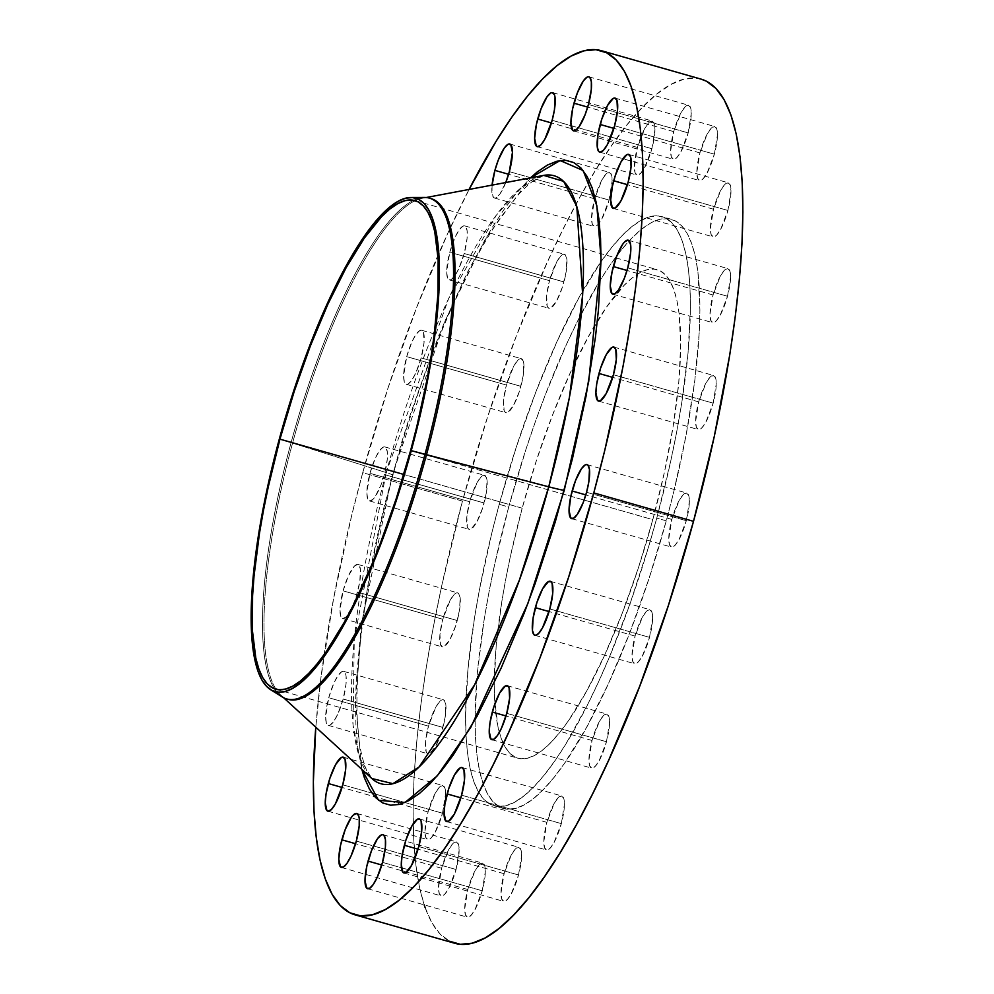 <?xml version="1.0" encoding="UTF-8"?>
<svg xmlns="http://www.w3.org/2000/svg" width="994" height="994" viewBox="0 0 994 994"><rect width="100%" height="100%" fill="white"/><g stroke="black" fill="none" stroke-linecap="round" stroke-linejoin="round"><path stroke-width="0.75" stroke-dasharray="4.97 3.73" d="M328.741 697.738A28.081 7.12 105.9 0 1 343.651 671.36A28.081 7.12 105.9 0 1 343.178 699.006L442.914 727.434A28.081 7.12 -74.1 0 0 443.386 699.788A28.081 7.12 -74.1 0 0 428.476 726.167L328.741 697.738L325.647 717.059L326.405 723.135L328.604 725.434L330.157 725.036L333.86 721.222L337.873 713.928L343.178 699.006L346.049 683.86L346.086 676.218L345.514 673.597L343.315 671.298L341.762 671.696L338.059 675.51L334.046 682.803L328.741 697.738L428.476 726.167L435.782 707.206L439.721 701.553L443.051 699.726L444.318 700.372L445.821 704.647L445.175 717.022L441.336 732.702L435.596 746.382L429.893 753.464L427.072 753.228L426.128 751.563L425.606 741.313L428.476 726.167A28.081 7.12 -74.1 0 0 427.992 753.8A28.081 7.12 -74.1 0 0 442.914 727.434L343.178 699.006A28.081 7.12 105.9 0 1 328.256 725.371A28.081 7.12 105.9 0 1 328.741 697.738M428.054 811.961L342.011 787.434L428.054 811.961L435.372 793.001L439.311 787.347L442.628 785.521L444.84 787.82L445.585 793.895L442.504 813.229A28.081 7.12 -74.1 0 0 442.976 785.583A28.081 7.12 -74.1 0 0 428.054 811.961A28.081 7.12 -74.1 0 0 427.582 839.595A28.081 7.12 -74.1 0 0 442.504 813.229L435.186 832.177L431.247 837.843L427.929 839.657L425.718 837.358L424.972 831.282L428.054 811.961M342.768 784.788L442.504 813.229L342.768 784.788M441.609 868.247L355.566 843.72L441.609 868.247L448.928 849.298L452.866 843.633L456.184 841.819L458.396 844.117L459.141 850.193L456.06 869.514A28.081 7.12 -74.1 0 0 456.532 841.881A28.081 7.12 -74.1 0 0 441.609 868.247A28.081 7.12 -74.1 0 0 441.137 895.892A28.081 7.12 -74.1 0 0 456.06 869.514L448.741 888.474L444.803 894.128L441.485 895.954L439.273 893.643L438.528 887.58L441.609 868.247M356.324 841.086L456.06 869.514L356.324 841.086M467.814 889.531L381.771 865.004L467.814 889.531L475.132 870.582L479.058 864.917L482.388 863.103L484.587 865.401L485.333 871.477L482.252 890.798A28.081 7.12 -74.1 0 0 482.724 863.165A28.081 7.12 -74.1 0 0 467.814 889.531A28.081 7.12 -74.1 0 0 467.329 917.164A28.081 7.12 -74.1 0 0 482.252 890.798L474.933 909.746L470.994 915.412L467.677 917.238L465.478 914.927L464.72 908.851L467.814 889.531M382.516 862.37L482.252 890.798L382.516 862.37M504.082 873.714L418.039 849.187L504.082 873.714L511.401 854.765L515.339 849.1L518.657 847.286L520.868 849.584L521.614 855.66L518.533 874.981A28.081 7.12 -74.1 0 0 519.005 847.348A28.081 7.12 -74.1 0 0 504.082 873.714A28.081 7.12 -74.1 0 0 503.61 901.359A28.081 7.12 -74.1 0 0 518.533 874.981L511.214 893.941L507.275 899.595L503.958 901.421L501.746 899.123L501.001 893.047L504.082 873.714M418.797 846.553L518.533 874.981L418.797 846.553M546.886 822.361L460.843 797.834L546.886 822.361L554.205 803.4L558.143 797.747L561.461 795.921L563.673 798.232L564.418 804.295L561.337 823.628A28.081 7.12 -74.1 0 0 561.809 795.983A28.081 7.12 -74.1 0 0 546.886 822.361A28.081 7.12 -74.1 0 0 546.414 849.994A28.081 7.12 -74.1 0 0 561.337 823.628L554.018 842.577L550.08 848.242L546.762 850.056L544.55 847.758L543.805 841.682L546.886 822.361M461.601 795.188L561.337 823.628L461.601 795.188M592.039 740.48L505.983 715.953L592.039 740.48L599.345 721.532L603.283 715.866L606.613 714.04L608.813 716.351L609.558 722.427L606.477 741.748A28.081 7.12 -74.1 0 0 606.949 714.114A28.081 7.12 -74.1 0 0 592.039 740.48A28.081 7.12 -74.1 0 0 591.554 768.114A28.081 7.12 -74.1 0 0 606.477 741.748L599.158 760.696L595.22 766.362L591.902 768.176L589.691 765.877L588.945 759.801L592.039 740.48M506.741 713.319L606.477 741.748L506.741 713.319M635.091 636.098L549.048 611.571L635.091 636.098L642.41 617.15L646.349 611.484L649.666 609.657L651.865 611.969L652.623 618.044L649.529 637.365A28.081 7.12 -74.1 0 0 650.014 609.732A28.081 7.12 -74.1 0 0 635.091 636.098A28.081 7.12 -74.1 0 0 634.619 663.731A28.081 7.12 -74.1 0 0 649.529 637.365L642.223 656.313L638.285 661.979L634.955 663.793L632.756 661.495L632.01 655.419L635.091 636.098M549.806 608.937L649.529 637.365L549.806 608.937M671.857 519.427L585.814 494.9L671.857 519.427L679.175 500.479L683.114 494.813L686.432 492.999L688.631 495.298L689.389 501.374L686.295 520.694A28.081 7.12 -74.1 0 0 686.779 493.061A28.081 7.12 -74.1 0 0 671.857 519.427A28.081 7.12 -74.1 0 0 671.385 547.073A28.081 7.12 -74.1 0 0 686.295 520.694L678.977 539.655L675.05 545.308L671.72 547.135L669.521 544.824L668.776 538.76L671.857 519.427M586.559 492.266L686.295 520.694L586.559 492.266M698.72 401.899L612.677 377.372L698.72 401.899L706.038 382.938L709.977 377.273L713.294 375.459L715.506 377.757L716.252 383.833L713.17 403.154A28.081 7.12 -74.1 0 0 713.642 375.521A28.081 7.12 -74.1 0 0 698.72 401.899A28.081 7.12 -74.1 0 0 698.248 429.532A28.081 7.12 -74.1 0 0 713.17 403.154L705.852 422.115L701.913 427.78L698.596 429.594L696.384 427.296L695.638 421.22L698.72 401.899M613.435 374.726L713.17 403.154L613.435 374.726M713.071 294.994L627.028 270.467L713.071 294.994L720.377 276.046L724.315 270.38L727.645 268.566L729.844 270.865L730.59 276.941L727.509 296.262A28.081 7.12 -74.1 0 0 727.981 268.628A28.081 7.12 -74.1 0 0 713.071 294.994A28.081 7.12 -74.1 0 0 712.586 322.64A28.081 7.12 -74.1 0 0 727.509 296.262L720.19 315.222L716.252 320.876L712.934 322.702L710.735 320.403L709.977 314.328L713.071 294.994M627.773 267.833L727.509 296.262L627.773 267.833M713.481 209.212L627.438 184.685L713.481 209.212L720.799 190.252L724.738 184.586L728.055 182.772L730.255 185.07L731.012 191.146L727.919 210.467A28.081 7.12 -74.1 0 0 728.403 182.834A28.081 7.12 -74.1 0 0 713.481 209.212A28.081 7.12 -74.1 0 0 713.009 236.845A28.081 7.12 -74.1 0 0 727.919 210.467L720.613 229.428L716.674 235.093L713.344 236.907L711.145 234.609L710.399 228.533L713.481 209.212M628.183 182.039L727.919 210.467L628.183 182.039M699.925 152.914L613.882 128.388L699.925 152.914L707.243 133.966L711.182 128.301L714.5 126.474L716.699 128.785L717.457 134.849L714.363 154.182A28.081 7.12 -74.1 0 0 714.848 126.549A28.081 7.12 -74.1 0 0 699.925 152.914A28.081 7.12 -74.1 0 0 699.453 180.548A28.081 7.12 -74.1 0 0 714.363 154.182L707.057 173.13L703.118 178.796L699.788 180.61L697.589 178.311L696.844 172.235L699.925 152.914M614.627 125.753L714.363 154.182L614.627 125.753M673.733 131.63L587.678 107.103L673.733 131.63L681.039 112.682L684.978 107.017L688.308 105.202L690.507 107.501L691.252 113.577L688.171 132.898A28.081 7.12 -74.1 0 0 688.643 105.265A28.081 7.12 -74.1 0 0 673.733 131.63A28.081 7.12 -74.1 0 0 673.249 159.276A28.081 7.12 -74.1 0 0 688.171 132.898L680.853 151.858L676.914 157.512L673.597 159.338L671.385 157.027L670.639 150.964L673.733 131.63M588.436 104.469L688.171 132.898L588.436 104.469M637.452 147.447L551.409 122.921L637.452 147.447L644.771 128.487L648.697 122.834L652.027 121.007L654.226 123.318L654.971 129.382L651.89 148.715A28.081 7.12 -74.1 0 0 652.375 121.069A28.081 7.12 -74.1 0 0 637.452 147.447A28.081 7.12 -74.1 0 0 636.968 175.081A28.081 7.12 -74.1 0 0 651.89 148.715L644.572 167.663L640.645 173.329L637.316 175.143L635.116 172.844L634.371 166.768L637.452 147.447M552.155 120.286L651.89 148.715L552.155 120.286M594.648 198.812L508.605 174.273L594.648 198.812L601.966 179.852L605.893 174.186L609.223 172.372L611.422 174.671L612.167 180.746L609.086 200.067A28.081 7.12 -74.1 0 0 609.571 172.434A28.081 7.12 -74.1 0 0 594.648 198.812A28.081 7.12 -74.1 0 0 594.163 226.446A28.081 7.12 -74.1 0 0 599.345 222.88A28.081 7.12 -74.1 0 0 609.086 200.067L601.768 219.028L597.841 224.694L594.511 226.508L592.312 224.209L591.567 218.133L594.648 198.812M509.35 171.639L609.086 200.067L509.35 171.639M449.773 252.252A28.081 7.12 105.9 0 1 464.695 225.887A28.081 7.12 105.9 0 1 464.21 253.52L563.946 281.948A28.081 7.12 -74.1 0 0 564.418 254.315A28.081 7.12 -74.1 0 0 549.508 280.681L449.773 252.252L446.691 271.573L447.437 277.649L449.636 279.96L451.189 279.562L454.892 275.748L458.905 268.455L464.21 253.52L467.081 238.374L467.118 230.732L465.614 226.458L464.347 225.824L462.794 226.21L459.091 230.024L455.078 237.317L449.773 252.252L549.508 280.681L556.826 261.733L560.753 256.067L564.083 254.253L565.35 254.886L566.853 259.161L566.207 271.548L562.368 287.216L556.628 300.909L550.924 307.991L548.104 307.742L547.172 306.077L546.638 295.827L549.508 280.681A28.081 7.12 -74.1 0 0 549.023 308.326A28.081 7.12 -74.1 0 0 563.946 281.948L464.21 253.52A28.081 7.12 105.9 0 1 449.3 279.886A28.081 7.12 105.9 0 1 449.773 252.252M406.708 356.635A28.081 7.12 105.9 0 1 421.63 330.269A28.081 7.12 105.9 0 1 421.158 357.902L520.881 386.331A28.081 7.12 -74.1 0 0 521.365 358.697A28.081 7.12 -74.1 0 0 506.443 385.063L406.708 356.635L403.626 375.956L404.372 382.031L406.583 384.343L408.124 383.945L411.827 380.13L415.852 372.837L421.158 357.902L424.028 342.756L423.494 332.505L421.282 330.207L419.741 330.592L416.039 334.406L412.013 341.7L406.708 356.635L506.443 385.063L513.761 366.115L517.7 360.449L521.018 358.635L523.229 360.934L523.788 363.543L523.155 375.931L519.315 391.599L513.575 405.291L507.859 412.373L505.039 412.125L504.107 410.46L503.573 400.209L506.443 385.063A28.081 7.12 -74.1 0 0 505.971 412.709A28.081 7.12 -74.1 0 0 520.881 386.331L421.158 357.902A28.081 7.12 105.9 0 1 406.235 384.268A28.081 7.12 105.9 0 1 406.708 356.635M343.079 590.846A28.081 7.12 105.9 0 1 358.002 564.468A28.081 7.12 105.9 0 1 357.517 592.101L457.252 620.529A28.081 7.12 -74.1 0 0 457.737 592.896A28.081 7.12 -74.1 0 0 442.815 619.274L343.079 590.846L339.998 610.167L340.743 616.243L342.942 618.541L346.272 616.727L352.224 607.036L355.951 597.369L359.791 581.701L360.424 569.313L358.921 565.052L357.654 564.406L354.336 566.22L348.385 575.911L343.079 590.846L442.815 619.274L450.133 600.314L454.072 594.648L457.389 592.834L458.656 593.48L460.16 597.742L459.514 610.13L455.687 625.798L449.934 639.49L444.231 646.572L442.678 646.97L440.479 644.671L439.944 634.42L442.815 619.274A28.081 7.12 -74.1 0 0 442.342 646.908A28.081 7.12 -74.1 0 0 457.252 620.529L357.517 592.101A28.081 7.12 105.9 0 1 342.607 618.479A28.081 7.12 105.9 0 1 343.079 590.846M369.954 473.306A28.081 7.12 105.9 0 1 384.864 446.927A28.081 7.12 105.9 0 1 384.392 474.573L484.128 503.001A28.081 7.12 -74.1 0 0 484.6 475.368A28.081 7.12 -74.1 0 0 469.677 501.734L369.954 473.306L366.861 492.626L367.606 498.702L369.818 501.001L373.135 499.187L375.061 496.789L381.025 484.886L384.392 474.573L387.262 459.427L387.3 451.785L385.796 447.511L384.529 446.865L382.976 447.263L379.273 451.077L375.247 458.371L369.954 473.306L469.677 501.734L476.996 482.786L480.934 477.12L484.252 475.306L486.464 477.605L487.035 480.214L486.389 492.589L482.55 508.269L476.809 521.949L471.094 529.044L468.286 528.796L467.342 527.131L466.82 516.88L469.677 501.734A28.081 7.12 -74.1 0 0 469.205 529.367A28.081 7.12 -74.1 0 0 484.128 503.001L384.392 474.573A28.081 7.12 105.9 0 1 369.47 500.939A28.081 7.12 105.9 0 1 369.954 473.306M543.73 175.391L520.993 187.816L496.217 215.363L448.605 298.66L386.206 472.597A20.427 0.969 15.2 0 1 392.953 475.194A20.427 0.969 15.2 0 1 392.245 475.256L445.362 320.205L485.619 238.448L530.448 177.889L514.967 194.874L503.312 210.504L491.409 228.757L467.342 272.418L443.697 324.156L432.315 352.435L410.982 412.498L401.241 443.684L384.069 506.903L376.801 538.301L370.513 569.177L361.108 628.146L356.187 681.511L355.492 705.454L355.976 727.26L357.629 746.693L361.841 769.368L355.517 701.975L361.99 621.412L392.245 475.256A20.427 0.969 -164.8 0 0 392.953 475.194A20.427 0.969 -164.8 0 0 386.206 472.597A316.092 80.216 -74.1 0 0 371.806 778.501C371.284 777.817 365.817 774.947 360.487 749.252C355.703 723.185 355.728 686.953 360.573 640.534C366.177 589.467 376.974 534.362 392.953 475.194C411.951 405.863 434.428 343.775 460.371 288.919C474.026 260.329 487.42 236.535 500.541 217.537L518.694 194.277C536.772 175.242 542.923 175.702 543.73 175.391A316.092 80.216 -74.1 0 0 386.206 472.597L292.571 443.076A260.378 66.076 -74.1 0 0 288.148 699.341M286.645 698.919A260.378 66.076 105.9 0 1 274.381 688.743A260.378 66.076 105.9 0 1 291.08 442.653L279.302 439.099L291.08 442.653A260.378 66.076 -74.1 0 0 274.381 688.743A260.378 66.076 -74.1 0 0 282.197 696.931M287.403 699.117A260.378 66.076 105.9 0 1 280.706 695.067A260.378 66.076 105.9 0 1 292.571 443.076L386.206 472.597L354.262 639.316L353.032 725.036L359.654 757.788L371.806 778.501M701.031 79.11L695.651 78.128L683.76 79.222L670.863 84.478L657.059 93.846L642.484 107.228L627.301 124.498L611.645 145.497L595.654 170.024L579.502 197.831L563.337 228.657L547.309 262.205L516.284 336.134L487.632 416.809L462.458 501.1L362.723 472.672L351.752 515.178L333.549 598.823L320.9 678.02L315.781 727.198A449.288 114.012 105.9 0 1 362.723 472.672L462.458 501.1A449.288 114.012 -74.1 0 0 454.817 943.294M666.253 520.819L656.761 518.11A306.326 77.731 105.9 0 1 494.006 805.811A306.326 77.731 105.9 0 1 499.224 504.318L508.717 507.027A306.326 77.731 -74.1 0 0 503.511 808.52A306.326 77.731 -74.1 0 0 666.253 520.819L673.746 491.844L686.158 434.8L694.781 380.801L699.279 331.921L699.913 310.004L697.962 272.232L695.378 256.75L691.749 243.754L687.127 233.354L681.536 225.663L675.05 220.73L667.719 218.643L659.606 219.388L650.809 222.967L641.391 229.353L631.463 238.473L621.113 250.252L610.428 264.578L599.531 281.29L577.489 321.273L566.568 344.135L545.42 394.556L535.406 421.605L525.888 449.549L508.717 507.027L494.577 564.766L488.824 593.045L484.016 620.554L477.418 672.242L475.057 717.842L475.505 737.809L477.021 755.614L479.605 771.096L483.221 784.092L487.855 794.492L493.434 802.195L499.932 807.116L507.263 809.203L515.364 808.457L524.173 804.879L533.579 798.493L543.507 789.373L553.869 777.594L564.542 763.268L586.46 727.596L608.415 683.71L629.562 633.29L649.094 578.297L666.253 520.819A306.326 77.731 -74.1 0 0 671.472 219.326A306.326 77.731 -74.1 0 0 616.976 255.545A306.326 77.731 -74.1 0 0 508.717 507.027L499.224 504.318A306.326 77.731 105.9 0 1 661.967 216.617A306.326 77.731 105.9 0 1 656.761 518.11L666.253 520.819M522.173 508.207L403.788 474.461L522.173 508.207A254.004 64.461 -74.1 0 0 517.849 758.198A254.004 64.461 -74.1 0 0 652.809 519.638A254.004 64.461 -74.1 0 0 657.121 269.647A254.004 64.461 -74.1 0 0 522.173 508.207L536.412 460.545L552.602 414.945L570.134 373.135L588.349 336.742L606.514 307.158L623.959 285.526L632.184 277.96L639.987 272.667L647.293 269.697L654.015 269.076L660.091 270.815L665.483 274.891L670.105 281.277L673.944 289.9L676.951 300.685L679.088 313.508L680.716 344.831L678.753 382.64L673.286 425.507L664.526 471.765L652.809 519.638L563.238 494.105L652.809 519.638L638.57 567.301L622.368 612.9L604.837 654.711L586.634 691.103L568.469 720.687L559.61 732.553L551.024 742.319L542.786 749.886L534.983 755.179L527.69 758.149L520.968 758.77L514.88 757.03L509.5 752.955L504.865 746.569L501.038 737.946L498.031 727.173L494.627 699.565L494.267 683.015L496.217 645.205L501.684 602.339L505.673 579.527L510.444 556.081L522.173 508.207M410.597 450.593L563.238 494.105L410.597 450.593M701.155 79.147A449.288 114.012 -74.1 0 0 462.458 501.1L441.721 585.789L433.285 627.251L426.227 667.608L420.636 706.448L416.561 743.413L414.038 778.14L413.094 810.309L413.74 839.582L415.964 865.699L419.754 888.4L424.189 904.863M425.072 907.46L431.856 922.718L440.044 934L449.561 941.219M499.224 504.318L516.383 446.853L535.915 391.847L557.062 341.427L579.017 297.541L600.935 261.869L611.608 247.543L621.971 235.764L631.898 226.644L641.304 220.258L650.113 216.68L658.214 215.934L665.558 218.034L672.043 222.954L677.622 230.645L682.257 241.045L685.872 254.042L688.457 269.523L689.973 287.328L690.42 307.295L688.059 352.895L681.462 404.583L676.653 432.092L670.9 460.371L656.761 518.11L648.51 547.023L630.084 603.532L609.645 656.487L598.91 681.002L587.988 703.876L565.946 743.847L555.05 760.572L544.364 774.885L534.014 786.664L524.087 795.784L514.668 802.17L505.871 805.749L497.758 806.494L490.427 804.407L483.941 799.487L478.35 791.783L473.728 781.383L470.1 768.387L467.515 752.905L466 735.1L465.565 715.133L467.925 669.534L474.511 617.846L479.319 590.337L491.732 533.293L499.224 504.318M362.723 472.672A449.288 114.012 105.9 0 1 469.081 189.444L447.573 233.764L416.548 307.705L387.908 388.381L362.723 472.672M505.76 182.536A28.081 7.12 105.9 0 1 494.44 198.017A28.081 7.12 105.9 0 1 492.08 185.108L492.005 193.159L493.509 197.433L494.776 198.079L496.329 197.682L500.032 193.867L505.996 181.952M430.911 198.527A260.378 66.076 -74.1 0 0 292.571 443.076A260.378 66.076 105.9 0 1 422.338 198.241A260.378 66.076 105.9 0 1 430.153 198.34M424.587 197.458A260.378 66.076 -74.1 0 0 413.628 200.291A260.378 66.076 -74.1 0 0 291.08 442.653A260.378 66.076 105.9 0 1 413.628 200.291A260.378 66.076 105.9 0 1 429.42 198.104M343.651 671.36L443.386 699.788M343.241 757.155L442.976 785.583M356.796 813.452L456.532 841.881M383.001 834.724L482.724 863.165M419.269 818.919L519.005 847.348M462.073 767.554L561.809 795.983M507.213 685.674L606.949 714.114M550.278 581.291L650.014 609.732M587.044 464.633L686.779 493.061M613.907 347.092L713.642 375.521M628.258 240.2L727.981 268.628M628.668 154.405L728.403 182.834M615.112 98.108L714.848 126.549M588.908 76.836L688.643 105.265M552.639 92.641L652.375 121.069M509.835 144.006L609.571 172.434M464.695 225.887L564.418 254.315M421.63 330.269L521.365 358.697M358.002 564.468L457.737 592.896M384.864 446.927L484.6 475.368M283.601 697.726L280.706 695.067M503.511 808.52L494.006 805.811M414.908 200.602L657.121 269.647M275.723 689.177L517.849 758.198M671.472 219.326L661.967 216.617M426.202 197.52L422.338 198.241M369.47 500.939L469.205 529.367M342.607 618.479L442.342 646.908M406.235 384.268L505.971 412.709M449.3 279.886L549.023 308.326M494.44 198.017L594.163 226.446M537.257 146.665L636.968 175.081M573.538 130.848L673.249 159.276M599.717 152.119L699.453 180.548M613.273 208.417L713.009 236.845M612.851 294.212L712.586 322.64M598.512 401.104L698.248 429.532M571.649 518.632L671.385 547.073M534.884 635.303L634.619 663.731M491.819 739.685L591.554 768.114M446.679 821.566L546.414 849.994M403.875 872.931L503.61 901.359M367.606 888.735L467.329 917.164M341.427 867.464L441.137 895.892M327.846 811.166L427.582 839.595M328.256 725.371L427.992 753.8"/><path stroke-width="1.49" d="M328.318 783.533A28.081 7.12 105.9 0 1 343.241 757.155A28.081 7.12 105.9 0 1 342.768 784.788L345.639 769.654L345.104 759.391L342.893 757.093L341.352 757.49L335.637 764.572L329.896 778.265L326.057 793.933L325.237 802.854L326.927 810.582L328.194 811.228L331.511 809.414L335.45 803.748L342.768 784.788A28.081 7.12 105.9 0 1 327.846 811.166A28.081 7.12 105.9 0 1 328.318 783.533L342.011 787.434L328.318 783.533M341.874 839.818A28.081 7.12 105.9 0 1 356.796 813.452A28.081 7.12 105.9 0 1 356.324 841.086L359.194 825.939L359.232 818.298L358.66 815.689L356.448 813.39L353.131 815.204L351.205 817.59L345.241 829.505L340.582 845.111L338.792 859.151L340.482 866.88L343.29 867.128L346.993 863.314L351.019 856.02L356.324 841.086A28.081 7.12 105.9 0 1 341.402 867.451A28.081 7.12 105.9 0 1 341.874 839.818L355.566 843.72L341.874 839.818M368.078 861.102A28.081 7.12 105.9 0 1 383.001 834.724A28.081 7.12 105.9 0 1 382.516 862.37L385.386 847.223L385.423 839.582L383.92 835.308L382.653 834.662L381.1 835.059L377.397 838.874L371.445 850.789L366.786 866.395L364.997 880.423L366.674 888.164L369.495 888.4L373.197 884.585L377.211 877.292L382.516 862.37A28.081 7.12 105.9 0 1 367.606 888.735A28.081 7.12 105.9 0 1 368.078 861.102L381.771 865.004L368.078 861.102M404.359 845.285A28.081 7.12 105.9 0 1 419.269 818.919A28.081 7.12 105.9 0 1 418.797 846.553L421.667 831.406L421.133 821.156L420.201 819.491L417.381 819.255L411.665 826.337L405.925 840.017L402.085 855.697L401.265 864.618L402.955 872.347L405.776 872.595L411.479 865.513L418.797 846.553A28.081 7.12 105.9 0 1 403.875 872.931A28.081 7.12 105.9 0 1 404.359 845.285L418.039 849.187L404.359 845.285M447.163 793.933A28.081 7.12 105.9 0 1 462.073 767.554A28.081 7.12 105.9 0 1 461.601 795.188L464.471 780.054L463.937 769.791L461.738 767.492L460.185 767.89L454.469 774.972L448.729 788.664L444.89 804.332L444.069 813.254L445.759 820.982L448.58 821.23L454.283 814.148L461.601 795.188A28.081 7.12 105.9 0 1 446.679 821.566A28.081 7.12 105.9 0 1 447.163 793.933L460.843 797.834L447.163 793.933M492.303 712.052A28.081 7.12 105.9 0 1 507.213 685.674A28.081 7.12 105.9 0 1 506.741 713.319L509.611 698.173L509.077 687.923L508.145 686.258L505.325 686.009L499.609 693.091L493.869 706.784L490.03 722.452L489.21 731.373L490.899 739.114L493.72 739.35L497.422 735.535L501.436 728.242L506.741 713.319A28.081 7.12 105.9 0 1 491.819 739.685A28.081 7.12 105.9 0 1 492.303 712.052L505.983 715.953L492.303 712.052M535.356 607.669A28.081 7.12 105.9 0 1 550.278 581.291A28.081 7.12 105.9 0 1 549.806 608.937L552.664 593.791L552.142 583.54L551.198 581.875L548.39 581.627L542.674 588.709L536.934 602.401L533.095 618.069L532.449 630.457L533.964 634.731L535.232 635.365L538.549 633.551L542.488 627.885L549.806 608.937A28.081 7.12 105.9 0 1 534.884 635.303A28.081 7.12 105.9 0 1 535.356 607.669L549.048 611.571L535.356 607.669M572.122 490.999A28.081 7.12 105.9 0 1 587.044 464.633A28.081 7.12 105.9 0 1 586.559 492.266L588.833 481.854L589.467 469.479L587.963 465.204L586.696 464.558L585.143 464.956L581.453 468.77L575.489 480.686L570.829 496.292L569.04 510.32L570.718 518.06L573.538 518.309L577.241 514.494L583.205 502.579L586.559 492.266A28.081 7.12 105.9 0 1 571.649 518.632A28.081 7.12 105.9 0 1 572.122 490.999L585.814 494.9L572.122 490.999M598.997 373.471A28.081 7.12 105.9 0 1 613.907 347.092A28.081 7.12 105.9 0 1 613.435 374.726L616.305 359.579L615.771 349.329L613.571 347.03L612.018 347.428L606.303 354.51L600.562 368.202L596.723 383.87L595.903 392.792L597.593 400.52L600.413 400.768L606.116 393.686L613.435 374.726A28.081 7.12 105.9 0 1 598.512 401.104A28.081 7.12 105.9 0 1 598.997 373.471L612.677 377.372L598.997 373.471M613.335 266.566A28.081 7.12 105.9 0 1 628.258 240.2A28.081 7.12 105.9 0 1 627.773 267.833L630.643 252.687L630.681 245.046L629.177 240.772L627.91 240.138L624.58 241.952L622.654 244.35L616.702 256.253L612.043 271.859L610.254 285.899L611.931 293.628L614.752 293.876L618.454 290.062L624.406 278.146L627.773 267.833A28.081 7.12 105.9 0 1 612.851 294.212A28.081 7.12 105.9 0 1 613.335 266.566L627.028 270.467L613.335 266.566M613.745 180.771A28.081 7.12 105.9 0 1 628.668 154.405A28.081 7.12 105.9 0 1 628.183 182.039L631.053 166.893L630.531 156.642L628.32 154.343L626.779 154.741L621.064 161.823L615.323 175.503L612.453 186.064L610.664 200.105L612.341 207.833L615.162 208.081L620.877 200.999L628.183 182.039A28.081 7.12 105.9 0 1 613.273 208.417A28.081 7.12 105.9 0 1 613.745 180.771L627.438 184.685L613.745 180.771M600.19 124.486A28.081 7.12 105.9 0 1 615.112 98.108A28.081 7.12 105.9 0 1 614.627 125.753L617.498 110.607L616.976 100.357L614.764 98.046L613.211 98.443L607.508 105.526L601.768 119.218L597.928 134.886L597.282 147.274L598.786 151.535L600.053 152.181L603.383 150.367L607.322 144.702L614.627 125.753A28.081 7.12 105.9 0 1 599.717 152.119A28.081 7.12 105.9 0 1 600.19 124.486L613.882 128.388L600.19 124.486M573.998 103.202A28.081 7.12 105.9 0 1 588.908 76.836A28.081 7.12 105.9 0 1 588.436 104.469L591.306 89.323L591.343 81.682L589.84 77.408L588.572 76.762L587.019 77.159L583.316 80.974L577.352 92.889L572.693 108.495L570.904 122.523L572.594 130.264L575.414 130.512L579.117 126.698L585.068 114.782L588.436 104.469A28.081 7.12 105.9 0 1 573.513 130.835A28.081 7.12 105.9 0 1 573.998 103.202L587.678 107.103L573.998 103.202M537.717 119.019A28.081 7.12 105.9 0 1 552.639 92.641A28.081 7.12 105.9 0 1 552.155 120.286L554.428 109.874L555.062 97.499L554.49 94.877L552.291 92.579L550.738 92.976L547.035 96.791L541.084 108.706L536.425 124.312L534.635 138.34L536.313 146.068L537.58 146.714L540.91 144.9L544.849 139.235L552.155 120.286A28.081 7.12 105.9 0 1 537.245 146.652A28.081 7.12 105.9 0 1 537.717 119.019L551.409 122.921L537.717 119.019M492.08 185.108A28.081 7.12 105.9 0 1 494.913 170.372L508.605 174.273L494.913 170.372A28.081 7.12 105.9 0 1 509.835 144.006A28.081 7.12 105.9 0 1 509.35 171.639L512.444 152.318L510.754 144.59L507.934 144.341L504.231 148.156L498.28 160.071L494.913 170.372L492.042 185.518M543.73 175.391A316.092 80.216 -74.1 0 1 548.763 486.824L411.255 450.655A256.564 65.107 105.9 0 1 270.554 689.65L282.197 696.931A260.378 66.076 -74.1 0 0 424.985 454.37A260.378 66.076 105.9 0 1 286.645 698.919L288.148 699.341A260.378 66.076 -74.1 0 0 426.476 454.805L548.763 486.824L519.402 580.061L474.585 684.829L419.083 766.946L392.891 783.67L371.806 778.501A316.092 80.216 -74.1 0 0 548.763 486.824A20.427 0.969 -164.8 0 0 564.269 490.315L527.938 603.308L470.895 727.123L437.236 775.879L404.869 802.568L378.552 800.294L361.841 769.368L364.4 777.793L369.457 789.149L375.558 797.561L382.64 802.928L390.654 805.227L399.501 804.407L409.118 800.493L419.393 793.523L430.24 783.558L441.547 770.698L453.202 755.067L477.132 716.102L501.1 668.179L524.198 613.136L535.132 583.59L555.273 521.875L572.445 458.669L586 396.395L595.406 337.426L598.438 309.904L601.022 260.105L600.538 238.311L598.885 218.866L596.065 201.968L592.113 187.779L587.056 176.423L580.956 168.011L573.873 162.643L565.859 160.345L557.013 161.165L547.396 165.079L537.12 172.049L530.448 177.889L560.144 160.531L583.13 170.521L596.822 205.683L601.022 258.515L588.697 381.584L564.269 490.315A20.427 0.969 15.2 0 1 548.763 486.824L569.388 397.575L582.658 294.932L576.806 206.392L563.586 181.33L543.73 175.391L426.202 197.52M270.554 689.65A256.564 65.107 105.9 0 1 279.302 439.099A256.564 65.107 105.9 0 1 410.845 197.495A256.564 65.107 105.9 0 1 411.255 450.655L426.476 454.805A260.378 66.076 105.9 0 1 287.403 699.117M355.082 914.853L454.817 943.294A449.288 114.012 -74.1 0 0 693.514 521.328L593.778 492.9A449.288 114.012 105.9 0 1 355.082 914.853A449.288 114.012 105.9 0 1 315.781 727.198L313.358 781.868L314.005 811.154L316.241 837.259L320.018 859.959L325.336 879.031L332.12 894.289L340.308 905.571L349.838 912.79L360.586 915.872L372.477 914.778L385.386 909.522L399.19 900.154L413.752 886.772L428.948 869.501L444.604 848.503L460.595 823.976L476.747 796.169L492.912 765.343L508.94 731.795L539.966 657.866L568.605 577.191L593.778 492.9L693.514 521.328L714.251 436.639L729.758 354.821L735.349 315.98L739.424 279.016L741.946 244.288L742.878 212.132L742.232 182.846L740.008 156.741L736.219 134.041L730.913 114.969L724.129 99.711L715.928 88.429L706.411 81.21L701.031 79.11M279.96 439.162A254.004 64.461 105.9 0 1 414.908 200.602A254.004 64.461 105.9 0 1 410.597 450.593A254.004 64.461 105.9 0 1 275.649 689.153A254.004 64.461 105.9 0 1 279.96 439.162L403.788 474.461L279.96 439.162L268.243 487.035L263.46 510.481L259.471 533.293L254.017 576.16L252.588 595.791L252.414 630.519L255.818 658.115L258.825 668.9L262.664 677.523L267.287 683.909L272.667 687.985L278.755 689.724L285.477 689.103L292.77 686.133L300.573 680.84L308.811 673.273L317.397 663.507L326.256 651.642L344.421 622.058L353.566 604.625L371.52 565.337L380.168 543.855L396.357 498.255L410.597 450.593L416.797 426.563L427.097 379.273L431.085 356.461L434.241 334.493L437.969 293.963L438.143 259.235L434.738 231.639L431.731 220.854L427.892 212.231L423.27 205.845L417.89 201.77L411.802 200.03L405.08 200.651L397.786 203.621L389.983 208.914L381.746 216.481L364.301 238.113L346.136 267.697L327.933 304.089L310.389 345.9L294.199 391.499L279.96 439.162M424.189 904.863L425.072 907.46M449.561 941.219L460.321 944.3L472.212 943.207L485.122 937.951L498.926 928.582L513.488 915.201L528.671 897.93L544.339 876.932L560.318 852.405L576.483 824.598L592.648 793.784L608.676 760.236L639.689 686.295L668.341 605.619L693.514 521.328A449.288 114.012 -74.1 0 0 701.155 79.147L601.42 50.706A449.288 114.012 105.9 0 1 593.778 492.9L604.762 450.394L622.965 366.749L630.022 326.392L635.613 287.552L639.689 250.587L642.211 215.86L643.155 183.691L642.509 154.418L640.273 128.301L636.483 105.6L631.178 86.54L624.394 71.282L616.205 60L606.675 52.781L595.928 49.7L584.037 50.793L571.128 56.049L557.323 65.418L542.761 78.799L527.566 96.07L511.91 117.068L495.919 141.595L469.081 189.444A449.288 114.012 105.9 0 1 601.42 50.706M505.76 182.536L509.35 171.639A28.081 7.12 105.9 0 1 505.76 182.536M430.153 198.34A260.378 66.076 105.9 0 1 426.476 454.805A260.378 66.076 -74.1 0 0 430.911 198.527L429.42 198.104A260.378 66.076 105.9 0 1 424.985 454.37A260.378 66.076 -74.1 0 0 424.587 197.458L410.845 197.495M279.302 439.099L293.677 390.965L310.041 344.906L327.759 302.673L346.136 265.92L364.5 236.038L382.106 214.182L390.431 206.541L398.308 201.186L405.676 198.191L412.473 197.57L418.611 199.322L424.053 203.447L428.725 209.896L432.601 218.605L435.633 229.49L439.075 257.371L438.901 292.447L437.459 312.278L435.136 333.388L427.917 378.615L423.096 402.297L411.255 450.655L396.879 498.789L380.516 544.849L371.781 566.555L353.653 606.228L344.421 623.834L335.189 639.714L317.123 665.707L308.451 675.572L300.126 683.213L292.248 688.569L284.88 691.563L278.084 692.184L271.946 690.432L266.504 686.307L261.832 679.859L257.955 671.149L254.924 660.264L251.482 632.383L251.656 597.307L253.097 577.477L255.421 556.367L262.64 511.14L267.461 487.458L279.302 439.099M371.806 778.501L283.601 697.726"/></g></svg>
